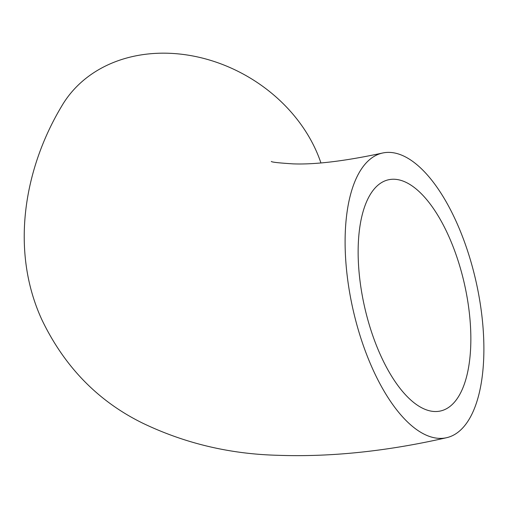 <?xml version="1.0" encoding="UTF-8"?>
<svg xmlns="http://www.w3.org/2000/svg" width="509" height="509" viewBox="0 0 509 509"><rect width="100%" height="100%" fill="white"/><g stroke="black" fill="none" stroke-linecap="round" stroke-linejoin="round"><path stroke-width="0.76" d="M372.359 368.274A145.892 63.04 77.3 0 0 446.463 437.734A145.892 63.04 77.3 0 0 456.63 222.49A145.892 63.04 77.3 0 0 382.526 153.037A145.892 63.04 77.3 0 0 372.359 368.274M320.918 162.912A145.892 119.144 -150 0 0 316.146 150.715A145.892 119.144 -150 0 0 190.29 55.513A145.892 119.144 -150 0 0 61.468 106.527C23.548 169.987 10.345 251.433 41.973 319.938C64.586 366.925 98.192 401.353 142.794 423.214C184.748 443.32 229.546 454.009 277.195 455.275C330.176 457.228 386.598 451.381 446.463 437.734M448.715 236.182A118.495 51.199 77.3 0 0 388.532 179.772A118.495 51.199 77.3 0 0 380.274 354.588A118.495 51.199 77.3 0 0 440.457 410.998A118.495 51.199 77.3 0 0 448.715 236.182M382.526 153.037C345.032 161.079 315.268 164.693 293.229 163.879C278.919 162.982 271.609 162.167 271.297 161.442"/></g></svg>
